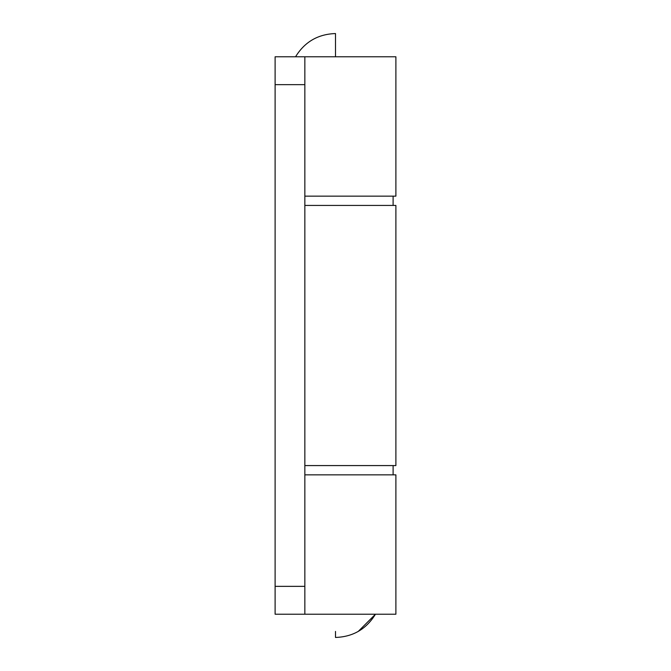 <?xml version="1.0" encoding="UTF-8"?>
<svg xmlns="http://www.w3.org/2000/svg" width="671" height="671" viewBox="0 0 671 671"><rect width="100%" height="100%" fill="white"/><g stroke="black" fill="none" stroke-linecap="round" stroke-linejoin="round"><path stroke-width="1.01" d="M335.5 56.775L335.5 33.55C318.02 34.137 304.701 41.879 295.55 56.775M335.5 631.428C364.839 631.428 364.839 631.428 335.5 631.428L335.5 637.45C352.98 636.863 366.291 629.121 375.45 614.225L358.247 631.428M395.865 465.573L304.844 465.573L395.89 465.573L395.89 205.427L304.844 205.427L395.865 205.427M395.865 614.225L304.844 614.225L395.89 614.225L395.89 474.858L304.844 474.858L395.865 474.858M304.844 614.225L275.11 614.225L304.844 614.225L304.844 586.353L275.11 586.353L275.11 84.647L304.844 84.647L304.844 586.353L304.844 56.775L275.11 56.775L275.11 614.225L275.11 586.353L304.844 586.353L304.844 614.225M395.865 56.775L275.11 56.775L275.11 84.647L304.844 84.647L304.844 56.775L395.89 56.775L395.89 196.142L304.844 196.142L395.865 196.142M393.105 474.858L393.105 465.573L393.105 474.858M393.105 205.427L393.105 196.142L393.105 205.427"/></g></svg>
